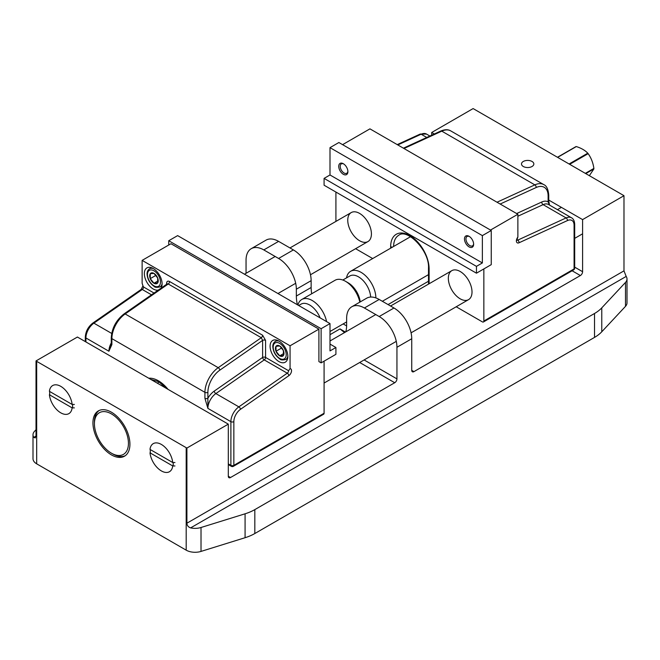 <?xml version="1.0" encoding="UTF-8"?>
<svg xmlns="http://www.w3.org/2000/svg" width="660" height="660" viewBox="0 0 660 660"><rect width="100%" height="100%" fill="white"/><g stroke="black" fill="none" stroke-linecap="round" stroke-linejoin="round"><path stroke-width="0.99" d="M330 174.974L482.369 262.944L476.454 266.359L324.085 178.39L330 174.974L330 147.642L338.877 142.519L491.246 230.488L491.246 264.652L476.454 273.19L476.454 266.359M476.454 273.19L324.085 185.221L324.085 178.39M482.369 262.944L482.369 235.612L491.246 230.488M469.054 246.881A6.476 3.737 60 0 1 464.475 238.953A6.476 3.737 60 0 1 469.054 236.305A6.476 3.737 60 0 1 473.632 244.233A6.476 3.737 60 0 1 469.054 246.881M343.315 174.281A6.476 3.737 60 0 1 338.737 166.353A6.476 3.737 60 0 1 343.315 163.713A6.476 3.737 60 0 1 347.894 171.641A6.476 3.737 60 0 1 343.315 174.281M330 147.642L482.369 235.612M343.703 163.952A5.428 3.135 -120 0 0 341.344 163.87A5.428 3.135 -120 0 0 340.51 168.218A5.428 3.135 -120 0 0 344.05 173.002A5.428 3.135 -120 0 0 346.764 173.267A5.428 3.135 -120 0 0 347.878 171.188M469.441 236.552A5.428 3.135 -120 0 0 467.082 236.47A5.428 3.135 -120 0 0 466.249 240.817A5.428 3.135 -120 0 0 469.796 245.594A5.428 3.135 -120 0 0 472.51 245.866A5.428 3.135 -120 0 0 473.616 243.779M330 344.083L335.915 347.498L330 350.914L330 323.582L321.123 328.705L168.754 240.735L168.754 245.008M167.104 283.94L168.242 283.981A2.095 1.204 120 0 0 169.57 281.515L262.614 335.239A2.095 1.204 120 0 1 261.286 337.705L168.242 283.981L125.161 313.954L218.212 367.678L261.286 337.705L262.614 340.378A2.095 1.204 180 0 1 265.576 340.378L265.576 357.439L288.577 370.722L290.062 368.618L290.062 345.79L318.904 329.134L318.904 361.589L321.123 362.868L335.915 354.329L335.915 347.498M321.123 362.868L321.123 328.705M330 323.582L177.631 235.612L168.754 240.735M276.004 346.31A6.039 3.49 60 0 1 279.708 345.98A6.039 3.49 60 0 1 283.404 350.584A6.039 3.49 60 0 1 283.404 355.517A6.039 3.49 60 0 1 279.708 355.847A6.039 3.49 60 0 1 276.004 351.244A6.039 3.49 60 0 1 276.004 346.31L279.708 345.98L283.404 350.584L283.404 355.517L279.708 355.847L276.004 351.244L276.004 346.31M282.183 348.538A5.23 3.019 -120 0 0 283.272 350.311M283.272 350.32L281.482 347.663M276.004 351.244L281.482 348.084M279.708 355.847L283.685 353.546M150.265 273.718A6.039 3.49 60 0 1 153.962 273.388A6.039 3.49 60 0 1 157.666 277.984A6.039 3.49 60 0 1 157.666 282.917A6.039 3.49 60 0 1 153.962 283.247A6.039 3.49 60 0 1 150.265 278.644A6.039 3.49 60 0 1 150.265 273.718L153.962 273.388L157.666 277.984L157.666 282.917L153.962 283.247L150.265 278.644L150.265 273.718M156.445 275.946A5.23 3.019 -120 0 0 157.534 277.72L155.735 275.063M150.265 278.644L155.735 275.484M153.962 283.247L157.938 280.954M149.993 449.402L172.73 462.528A16.211 9.364 -120 0 0 161.362 444.436A16.211 9.364 -120 0 0 149.993 449.402M172.73 465.943A16.211 9.364 -120 0 1 161.362 470.91A16.211 9.364 -120 0 1 149.993 452.818L172.73 465.943L174.958 465.952M174.958 462.528L172.73 462.528M151.833 450.466L173.143 462.767M49.401 391.322L72.138 404.448A16.211 9.364 -120 0 0 60.769 386.356A16.211 9.364 -120 0 0 49.401 391.322M72.138 407.863A16.211 9.364 -120 0 1 60.769 412.83A16.211 9.364 -120 0 1 49.401 394.738L72.138 407.863L74.365 407.872M74.365 404.456L72.138 404.448M51.241 392.386L72.55 404.687M162.896 384.648A18.307 10.568 -120 0 0 162.484 385.951M162.145 385.951A20.922 12.078 60 0 1 162.352 384.202M298.691 305.506L301.026 304.153A17.259 9.966 60 0 1 309.664 305.011A17.259 9.966 60 0 1 320.116 317.881M359.807 302.156A20.922 12.078 -120 0 0 345.535 281.308A20.922 12.078 -120 0 0 335.074 280.269L301.785 299.491A20.922 12.078 60 0 1 312.246 300.523A20.922 12.078 60 0 1 326.568 321.601M348.125 282.802L345.535 281.308L348.125 282.802A17.259 9.966 60 0 1 360.212 301.925M297.924 305.068A20.922 12.078 60 0 1 301.785 299.491M342.812 280.03L349.849 275.971A17.259 9.966 60 0 1 358.479 276.82A17.259 9.966 60 0 1 370.656 297.049M346.525 277.885A20.922 12.078 60 0 1 350.608 271.301A20.922 12.078 60 0 1 361.061 272.341A20.922 12.078 60 0 1 375.862 297.899M589.363 175.684L593.885 168.919L585.766 173.605M593.885 168.919A16.739 9.661 -120 0 0 593.885 168.424C593.101 162.871 591.195 157.946 588.151 153.656L569.679 164.315M585.329 173.357L593.885 168.424M588.151 153.656A16.739 9.661 -120 0 0 587.779 153.186C585.082 150.34 581.262 148.137 576.32 146.569L557.634 157.361M569.085 163.977L587.779 153.186M576.32 146.569A16.739 9.661 -120 0 0 575.949 146.602L557.469 157.27M127.157 435.121A24.057 13.893 -120 0 0 108.124 412.368A24.057 13.893 -120 0 0 94.421 423.72A24.057 13.893 -120 0 0 111.433 453.189A24.057 13.893 -120 0 0 127.157 435.121M125.227 455.73A26.152 15.098 60 0 1 112.91 454.039L111.433 453.189M94.421 423.72L94.421 422.012A26.152 15.098 60 0 1 99.115 410.503M290.062 368.618A4.183 2.417 -60 0 1 291.472 371.473A4.183 2.417 -60 0 1 288.882 375.655L240.487 409.324A10.461 6.039 120 0 0 233.846 421.657L233.846 465.358L324.085 413.259L324.085 361.16M324.085 413.259A2.095 1.204 60 0 1 323.647 414.216L233.409 466.315A2.095 1.204 -120 0 0 233.846 465.358A2.095 1.204 0 0 1 230.885 465.358L230.885 421.657L207.883 408.375L204.922 398.302A2.095 1.204 0 0 0 207.883 398.302A14.644 8.456 -60 0 1 214.228 391.116L262.614 357.439A2.095 1.081 -124.8 0 0 264.248 359.906L215.853 393.583L238.854 406.857L287.248 373.189L264.248 359.906A2.095 1.204 120 0 0 265.576 357.439A2.095 1.204 180 0 0 262.614 357.439L262.614 340.378L219.838 370.144A18.826 10.873 120 0 0 207.883 392.337L207.883 408.375A12.548 7.243 120 0 1 215.853 393.583A2.095 1.081 -124.8 0 1 214.228 391.116M204.922 398.302L204.922 392.337L111.878 338.621L111.878 344.578L108.916 351.244L110.863 345.84M151.487 294.805L142.28 289.492A2.095 1.081 55.2 0 0 141.24 289.385L142.956 285.854L142.131 283.214L142.131 260.378L170.973 243.73L318.904 329.134M142.956 285.863L143.608 287.026L154.027 293.04M290.062 345.79L142.131 260.378M278.965 361.589A12.548 7.243 -120 0 0 285.244 362.208A12.548 7.243 -120 0 0 285.244 347.713A12.548 7.243 -120 0 0 272.687 340.469A12.548 7.243 -120 0 0 270.765 350.526A12.548 7.243 -120 0 0 278.965 361.589M158.268 290.087A12.548 7.243 60 0 1 153.227 288.989A12.548 7.243 60 0 1 145.027 277.934A12.548 7.243 60 0 1 146.949 267.877A12.548 7.243 60 0 1 158.565 273.644A12.548 7.243 60 0 1 160.982 288.197M167.194 283.882A2.095 1.204 0 0 0 166.609 283.239L166.609 284.287M111.878 344.578A2.095 1.204 180 0 1 111.268 343.728L111.268 337.763A2.095 1.204 180 0 0 111.878 338.621A20.922 12.078 120 0 1 125.161 313.954A2.095 1.081 -124.8 0 0 124.121 313.855C116.185 320.092 111.895 328.061 111.268 337.763M456.2 306.768L482.369 321.874A2.095 1.204 -120 0 0 483.417 321.981A2.095 1.204 -120 0 0 483.846 321.024L483.846 268.925M359.584 240.743A16.739 9.661 -120 0 0 367.95 241.568A16.739 9.661 -120 0 0 367.958 222.247A16.739 9.661 -120 0 0 351.219 212.578A16.739 9.661 -120 0 0 348.653 225.992A16.739 9.661 -120 0 0 359.584 240.743M335.915 221.413L335.915 192.06M355.608 248.696L372.685 258.555M460.177 298.815A16.739 9.661 -120 0 0 468.542 299.648A16.739 9.661 -120 0 0 468.542 280.318A16.739 9.661 -120 0 0 451.811 270.658A16.739 9.661 -120 0 0 449.245 284.064A16.739 9.661 -120 0 0 460.177 298.815M342.573 144.655L369.938 128.857L517.869 214.261L517.869 237.088L516.821 240.157M490.504 230.059L517.869 214.261M548.122 195.904A2.095 1.204 180 0 0 548.732 195.046L548.732 201.011A2.095 1.204 180 0 1 548.122 201.869L548.122 195.904A18.826 10.873 120 0 0 536.167 187.514L500.156 204.039M549.442 205.045L548.122 201.869A14.644 8.456 -60 0 0 541.786 202.001A2.095 1.328 -114.7 0 0 543.114 204.641L517.869 216.224M379.186 299.459L364.394 307.997A25.105 14.495 -120 0 0 351.838 306.751L366.638 298.213A25.105 14.495 60 0 1 379.186 299.459L393.979 307.997A25.105 14.495 60 0 1 411.733 338.745L396.94 347.284A25.105 14.495 -120 0 0 379.186 316.536L393.979 307.997M364.394 307.997L379.186 316.536M351.838 306.751A25.105 14.495 -120 0 0 346.64 318.244L346.64 325.075A33.47 19.322 60 0 1 345.782 331.873M364.114 359.939L396.94 378.881L396.94 347.284M574.695 267.143L582.59 271.697A3.135 1.815 -60 0 1 580.371 275.542L413.952 371.621A3.135 1.815 -60 0 1 412.385 371.778A3.135 1.815 -60 0 1 411.733 370.342L411.733 338.745M594.52 313.492A41.844 24.156 0 0 0 601.771 307.865L625.498 282.422A12.548 7.243 0 0 0 627 278.99A12.548 7.243 0 0 0 626.183 276.424L190.616 527.893A12.548 7.243 0 0 0 201.019 527.497L245.083 513.802A41.844 24.156 0 0 0 254.826 509.611L254.826 533.528L594.52 337.409L594.52 313.492L254.826 509.611M36.019 429.734L34.502 431.359A12.548 7.243 0 0 0 33 434.791A12.548 7.243 0 0 0 33.817 437.365L36.019 436.095L36.019 360.929L77.41 337.037L228.302 424.149L228.302 476.248L230.513 477.526A3.135 1.815 -60 0 1 228.946 477.683A3.135 1.815 -60 0 1 228.302 476.248M36.019 360.929A12.548 7.243 0 0 0 36.679 361.342L36.679 463.832L186.194 550.159L186.194 447.67A12.548 7.243 0 0 0 186.904 448.049L228.302 424.149M36.679 463.832A12.548 7.243 180 0 1 33 458.708L33 434.791M627 278.99L627 302.907A12.548 7.243 180 0 1 625.498 306.339L601.771 331.782A41.844 24.156 180 0 1 594.52 337.409M254.826 533.528A41.844 24.156 180 0 1 245.083 537.71L201.019 551.413A12.548 7.243 180 0 1 186.194 550.159M431.698 135.201L431.698 132.487L473.096 108.587A12.548 7.243 0 0 1 473.806 108.966L623.32 195.294A12.548 7.243 0 0 1 623.981 195.706L623.981 270.864L626.183 276.424M388.063 304.582L428.497 281.234M111.433 412.195A26.152 15.098 60 0 1 128.518 435.237A26.152 15.098 60 0 1 124.509 456.192A26.152 15.098 60 0 1 98.356 441.094A26.152 15.098 60 0 1 98.356 410.899A26.152 15.098 60 0 1 111.433 412.195M150.323 449.592A16.211 9.364 -120 0 0 150.414 453.057M173.069 465.943A16.211 9.364 -120 0 0 173.118 462.528M72.526 404.448A16.211 9.364 60 0 1 72.476 407.872M49.822 394.985A16.211 9.364 60 0 1 49.731 391.512M36.679 361.342L186.194 447.67M246.048 273.298L246.048 260.172A25.105 14.495 -120 0 1 251.245 248.68L266.046 240.133A25.105 14.495 60 0 1 278.594 241.378L293.387 249.917A25.105 14.495 60 0 1 311.14 280.665L296.348 289.204L296.348 296.043L311.14 287.496A33.47 19.322 -120 0 0 311.701 293.766M396.94 378.881A3.135 1.815 -60 0 1 394.721 382.726L230.513 477.526M186.904 448.049L186.904 523.207L623.981 270.864M582.59 271.697L582.59 219.599L623.981 195.706M431.698 132.487L434.321 133.996M548.732 200.054L582.59 219.599M532.034 161.461A6.171 3.564 180 0 1 533.841 163.977A6.171 3.564 180 0 1 527.67 167.541A6.171 3.564 180 0 1 521.499 163.977A6.171 3.564 180 0 1 525.31 160.685A6.171 3.564 180 0 1 532.034 161.461M311.14 287.496L311.14 280.665M297.412 304.772A33.47 19.322 60 0 1 296.348 296.043M296.348 289.204A25.105 14.495 -120 0 0 278.594 258.464L293.387 249.917M278.594 241.378L263.802 249.917L278.594 258.464M263.802 249.917A25.105 14.495 -120 0 0 251.245 248.68M346.632 325.924L343.15 323.92M36.019 436.095L35.261 437.943L33.817 437.365M190.616 527.893C188.273 527.076 187.036 525.509 186.904 523.207M344.536 332.59L339.983 328.919L345.436 332.071M279.708 343.398A9.207 5.313 -120 0 0 274.065 351.417A9.207 5.313 -120 0 0 285.343 357.926A9.207 5.313 -120 0 0 279.708 343.398M287.842 356.293A10.461 6.039 60 0 1 285.821 359.461L287.661 358.397M285.821 359.461C282.505 360.236 280.483 360.046 279.766 358.883C275.641 355.979 273.331 352.011 272.836 346.97C272.646 344.594 273.488 342.713 275.36 341.344A10.461 6.039 60 0 1 279.114 341.179M153.962 270.798A9.207 5.313 -120 0 0 148.327 278.817A9.207 5.313 -120 0 0 159.605 285.326A9.207 5.313 -120 0 0 153.962 270.798M162.096 283.693A10.461 6.039 60 0 1 160.083 286.861L161.923 285.796M160.083 286.861C156.767 287.644 154.745 287.455 154.019 286.291C149.894 283.387 147.584 279.419 147.089 274.378C146.908 272.002 147.749 270.122 149.622 268.744A10.461 6.039 60 0 1 153.376 268.587M228.302 463.864L230.885 465.358A2.095 1.204 -60 0 0 231.322 466.315A2.095 2.095 0 0 0 233.409 466.315M111.268 342.944A12.548 7.243 -60 0 0 108.916 351.244L85.915 337.961L85.915 341.946M148.764 378.229A27.2 15.7 60 0 1 168.036 389.359M143.608 287.026A2.095 1.204 -60 0 1 142.28 289.492L93.885 323.161L111.697 333.44M169.57 281.515C167.78 280.69 166.79 281.259 166.609 283.239M265.576 340.378L262.614 335.239M207.883 392.337A2.095 1.204 0 0 1 204.922 392.337A20.922 12.078 -60 0 1 218.212 367.678A2.095 1.081 55.2 0 1 219.838 370.144M233.846 421.657A2.095 1.204 0 0 1 230.885 421.657A12.548 7.243 -60 0 1 238.854 406.857A2.095 1.081 55.2 0 1 240.487 409.324M93.885 323.161A12.548 7.243 120 0 0 85.915 337.961A2.095 1.204 0 0 1 85.305 337.103C85.668 331.386 88.176 326.708 92.846 323.053A2.095 1.081 55.2 0 1 93.885 323.161M159.266 382.016L157.294 383.155M288.577 370.722A2.095 1.204 120 0 1 287.248 373.189A2.095 1.081 55.2 0 1 288.882 375.655M426.756 137.462L421.146 134.219L397.798 144.936M390.654 248.185L390.654 246.716A27.2 15.7 60 0 1 409.885 235.612A27.2 15.7 60 0 1 429.115 268.925L429.115 283.759M483.846 321.024L574.084 268.925L574.084 225.225L574.084 267.217M483.417 321.981L573.647 269.882A2.095 1.204 60 0 0 574.084 268.925A2.095 1.204 0 0 0 574.695 268.067L574.695 224.367A2.095 1.204 0 0 1 574.084 225.225A10.461 6.039 120 0 0 567.443 220.564L519.049 242.773A4.183 2.417 -60 0 1 516.458 241.585A4.183 2.417 -60 0 1 517.869 237.088M567.443 220.564A2.095 1.328 -114.7 0 0 566.115 217.924L543.114 204.641A12.548 7.243 120 0 1 548.485 204.484L571.486 217.767A12.548 7.243 -60 0 0 566.115 217.924L517.72 240.133L517.028 239.728M516.623 213.543L541.786 202.001M497.021 202.224L534.839 184.874L441.787 131.15L403.978 148.508M450.739 130.894A20.922 12.078 120 0 0 441.787 131.15A2.095 1.328 -114.7 0 0 440.764 131.035C444.84 129.352 448.165 129.302 450.739 130.894L543.79 184.618A20.922 12.078 -60 0 0 534.839 184.874A2.095 1.328 65.3 0 1 536.167 187.514M426.517 134.071A12.548 7.243 120 0 0 421.146 134.219A2.095 1.328 -114.7 0 0 420.123 134.104L426.517 134.071L429.899 136.026M429.115 268.925A2.095 1.204 0 0 1 428.497 268.067C429.619 250.66 407.129 228.162 398.813 235.224A25.105 14.495 -120 0 0 393.608 246.477M392.642 247.038A2.095 1.204 180 0 1 390.654 246.716M519.049 242.773A2.095 1.328 -114.7 0 0 517.72 240.133A2.095 1.204 120 0 1 517.011 240.232M625.498 306.339L625.498 282.422M601.771 307.865L601.771 331.782M201.019 527.497L201.019 551.413M245.083 537.71L245.083 513.802M394.721 382.726L359.683 362.497M330 334.686L339.983 328.919M411.733 370.342L413.952 371.621M580.371 275.542L572.105 270.773M275.36 341.344L277.2 340.279M149.622 268.744L151.462 267.679M162.31 386.05L163.63 385.291L162.31 386.05M330 331.51L346.64 321.907M382.354 301.282L428.497 274.642M350.608 271.301L410.536 236.701M150.843 379.434L158.664 381.67L167.021 388.773M228.302 464.574L231.322 466.315M85.305 341.591L85.305 337.103M141.24 289.385L92.846 323.053M167.038 283.99L124.121 313.855M111.268 343.728L110.839 345.914M428.497 268.067L428.497 284.113M420.123 134.104L397.229 144.614M573.647 269.882A2.095 2.095 0 0 0 574.695 268.067M440.764 131.035L403.409 148.178M574.695 224.367C574.546 221.042 573.474 218.848 571.486 217.767M548.732 195.046C548.237 189.247 546.595 185.765 543.79 184.618M548.732 201.011L549.533 205.095M561.413 207.38L557.452 209.665M451.811 270.658L390.555 306.017M375.763 314.564L330 340.981M582.59 233.805L574.695 238.359M468.542 299.648L411.073 332.83M396.28 341.368L324.085 383.048M351.219 212.578L289.963 247.946M275.171 256.484L244.48 274.205M367.95 241.568L310.48 274.75M295.688 283.288L277.951 293.535"/></g></svg>
